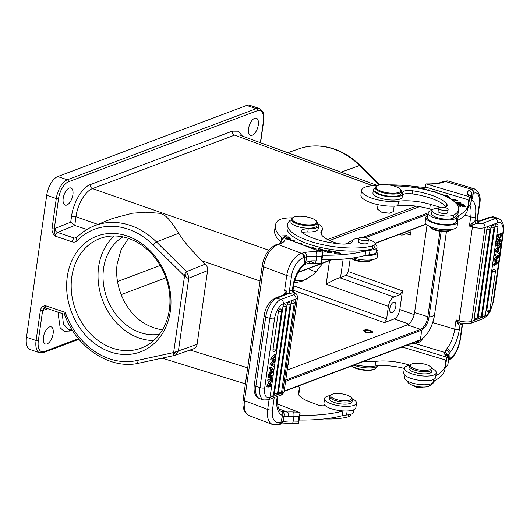 <?xml version="1.0" encoding="UTF-8"?>
<svg xmlns="http://www.w3.org/2000/svg" width="530" height="530" viewBox="0 0 530 530"><rect width="100%" height="100%" fill="white"/><g stroke="black" fill="none" stroke-linecap="round" stroke-linejoin="round"><path stroke-width="0.79" d="M478.391 221.036L479.458 220.97M476.245 223.468L473.098 224.753L472.164 223.249L474.761 221.129L476.377 223.422A1.974 1.689 64 0 1 474.906 221.05L477.04 220.01L479.173 205.044A16.443 6.638 -73.4 0 0 473.767 193.324L473.277 193.563A3.452 2.961 64 0 0 470.713 189.415L471.203 189.177L445.233 181.419L445.942 181.134A3.452 3.034 71.2 0 0 444.246 181.161L448.287 181.028A19.901 8.029 106.6 0 0 445.942 181.134M432.765 322.604L454.74 329.176L456.058 319.915L459.086 320.822L472.442 226.999A3.452 1.391 -73.4 0 1 473.098 224.753L469.414 226.091L470.733 216.83L464.783 215.054M472.164 223.249L469.414 226.091L472.442 226.999A9.706 3.094 -171.9 0 0 485.01 227.529L471.654 321.352L484.254 316.609A13.157 6.274 -71.4 0 0 493.072 301.61L502.91 232.478A13.157 6.274 -71.4 0 0 497.604 222.785A3.452 2.829 -110.6 0 0 495.186 218.579L482.591 223.315A6.247 1.994 -171.9 0 1 476.377 223.422L478.51 222.381A5.426 1.729 8.1 0 0 478.948 221.169L478.033 221.348L478.948 221.169M494.165 217.035L498.273 218.42A16.609 7.917 -71.4 0 0 495.186 218.579L491.078 217.194A3.452 2.829 -110.6 0 0 489.402 217.201L494.165 217.035A16.609 7.917 108.6 0 0 491.078 217.194L480.935 221.01L479.517 220.964M478.756 221.182L477.391 220.089M478.51 222.381A1.974 1.689 64 0 1 477.04 220.01A3.452 1.1 8.1 0 0 477.431 219.592L477.59 220.447L478.391 221.023L479.65 220.95M457.887 323.552L456.058 319.915L459.159 322.704A3.452 1.391 -73.4 0 1 459.086 320.822A9.706 3.094 8.1 0 0 471.654 321.352A3.452 2.829 69.4 0 1 469.997 323.611L461.213 323.737L459.159 322.704L457.887 323.552C458.867 324.863 459.556 325.387 459.96 325.122L460.974 323.803A1.974 1.689 -116 0 0 460.106 325.062L459.364 329.296A23.022 9.288 106.6 0 1 450.162 352.218L449.195 353.636L448.36 359.208L449.824 358.373A3.452 2.961 64 0 1 448.473 360.479M467.917 207.767L470.686 204.401L471.826 194.397C471.905 192.377 470.998 191.025 469.096 190.343A26.314 8.394 8.1 0 0 467.738 194.503A98.673 31.475 -171.9 0 1 468.487 196.484L426.041 183.917M470.421 196.319A22.863 7.294 8.1 0 1 471.826 194.397L473.277 193.563L471.786 200.274L471.064 199.903M470.203 205.806A19.57 7.897 106.6 0 1 470.733 216.83A3.452 1.1 -171.9 0 0 475.357 216.956A23.022 9.288 106.6 0 0 471.786 200.274A3.452 3.153 114.5 0 1 471.097 201.532M441.046 182.406L442.623 182.433L445.233 181.419L443.345 181.518L441.079 182.393M467.738 194.503A3.452 3.206 -24.9 0 1 470.408 196.292L471.263 198.498L468.487 196.484M425.477 187.348L425.968 183.91M469.746 197.081L468.222 207.767M388.145 184.864A75.651 24.128 -171.9 0 1 416.216 186.62A32.893 10.494 8.1 0 0 426.69 187.375L468.03 199.724A98.673 31.475 -171.9 0 1 468.407 204.355A98.673 31.475 -171.9 0 1 458.304 215.75A16.443 5.247 8.1 0 0 456.708 217.307A14.476 4.618 -171.9 0 1 455.137 218.764A14.476 4.618 -171.9 0 1 438.694 218.989A14.476 4.618 -171.9 0 1 428.121 212.934A14.476 4.618 -171.9 0 1 428.2 212.636A14.476 4.618 -171.9 0 1 429.764 211.185A14.476 4.618 -171.9 0 1 432.096 210.43M440.039 207.243A4.936 1.577 8.1 0 0 439.887 207.197L430.327 204.341A29.601 9.441 8.1 0 0 398.5 201.221A23.022 7.34 -171.9 0 1 373.955 198.863A23.022 7.34 -171.9 0 1 361.586 190.356A23.022 7.34 -171.9 0 1 364.196 187.567A23.022 7.34 -171.9 0 1 370.265 185.977A75.651 24.128 -171.9 0 1 378.784 185.175M420.217 188.554L419.409 187.931L417.064 187.501L416.845 187.945M415.745 187.766L411.883 187.196M428.538 190.416L429.068 189.939L428.008 190.283M426.59 189.932L426.279 189.296L425.206 189.607M448.34 197.71L450.454 198.286L447.121 195.663L445.949 195.968A57.068 18.199 8.1 0 0 436.283 192.635L437.144 192.218L432.672 191.549M421.661 188.839L424.583 188.925L421.423 188.289L421.078 188.726M460.709 203.394C461.504 202.294 459.914 201.864 455.939 202.102L455.82 202.983L460.709 203.394L461.239 203.023M455.939 202.102L455.402 202.573M454.694 201.93L453.846 201.234M453.634 201.069L457.854 200.671L453.329 200.837M460.418 204.752L458.887 204.792L458.331 204.288L459.119 204.023L458.801 203.811L457.615 204.182L461.186 204.865L460.994 204.202L462.856 204.666L462.18 204.878L462.498 205.097L463.531 204.759L460.245 204.143L460.285 205.706M458.96 205.454L460.212 206.746L460.861 206.76L459.835 205.693L461.716 205.713L462.644 206.673L463.286 206.68L462.365 205.719L464.055 205.739L465.042 206.766L465.698 206.773L464.485 205.521L458.96 205.454M452.878 200.506L453.521 200.28L452.328 200.227M451.288 199.426L455.455 199.784L455.045 200.042L455.595 200.241L456.131 199.883L450.878 199.174M402.561 194.821A9.865 3.147 -171.9 0 1 412.34 193.9A37.498 11.958 -171.9 0 1 427.743 197.246A37.498 11.958 -171.9 0 1 446.048 206.832M432.083 210.483L431.645 213.57A11.514 3.67 8.1 0 0 437.72 217.79A11.514 3.67 8.1 0 0 447.393 219.168A11.514 3.67 8.1 0 0 453.243 218.155A48.349 15.423 8.1 0 0 458.284 212.523L458.722 209.436A48.349 15.423 -171.9 0 1 453.68 215.067A11.514 3.67 -171.9 0 1 438.164 214.703A11.514 3.67 -171.9 0 1 432.083 210.483A11.514 3.67 -171.9 0 1 438.522 208.131M373.378 189.773L372.941 192.86A14.8 4.724 8.1 0 0 380.752 198.286A14.8 4.724 8.1 0 0 401.541 198.2A14.8 4.724 8.1 0 0 402.243 197.027L402.687 193.947A14.8 4.724 -171.9 0 1 381.189 195.199A14.8 4.724 -171.9 0 1 373.378 189.773A14.8 4.724 -171.9 0 1 375.313 187.865M428.121 212.934L427.465 217.565A14.476 4.618 8.1 0 0 438.032 223.62A14.476 4.618 8.1 0 0 454.482 223.395A14.476 4.618 8.1 0 0 456.045 221.938A16.443 5.247 -171.9 0 1 457.41 220.506A16.443 5.247 -171.9 0 1 457.648 220.374A98.673 31.475 8.1 0 0 467.745 208.986L468.407 204.355M361.586 190.356L360.93 194.987A23.022 7.34 8.1 0 0 373.299 203.487A23.022 7.34 8.1 0 0 397.838 205.852A29.601 9.441 -171.9 0 1 429.671 208.972L432.414 209.787M457.41 220.506A16.119 5.141 -171.9 0 1 457.748 221.871A16.119 5.141 -171.9 0 1 455.926 223.826A16.119 5.141 -171.9 0 1 437.608 224.077A16.119 5.141 -171.9 0 1 425.835 217.333A16.119 5.141 -171.9 0 1 427.664 215.379A16.119 5.141 -171.9 0 1 427.783 215.326M425.835 217.333L425.179 221.964A16.119 5.141 8.1 0 0 436.945 228.702A16.119 5.141 8.1 0 0 455.263 228.45A16.119 5.141 8.1 0 0 457.092 226.502L457.748 221.871M429.565 226.33A11.514 3.67 8.1 0 0 429.83 226.707A11.514 3.67 8.1 0 0 439.688 230.563A11.514 3.67 8.1 0 0 451.295 229.762A11.514 3.67 8.1 0 0 451.659 229.477M429.83 226.707L430.632 227.655A10.527 3.359 8.1 0 0 439.648 231.186A10.527 3.359 8.1 0 0 450.261 230.451L451.295 229.762M378.062 204.686L377.433 209.118L381.673 212.199L389.345 213.239L393.359 211.616L394.134 206.15M372.676 185.692L234.558 135.157L239.249 134.991M376.85 185.308L239.262 134.964M242.435 136.13L238.268 131.221L232.306 131.162A3.286 2.696 69.4 0 0 234.558 135.157L92.511 188.614A3.286 2.696 -110.6 0 1 90.252 184.625C82.263 187.315 73.326 202.52 71.517 216.498A3.286 1.047 8.1 0 1 75.975 216.744C77.526 204.434 85.449 190.952 92.511 188.614L268.889 250.233M193.264 348.892C195.378 348.329 196.65 346.825 197.087 344.381L207.588 270.598C207.853 268.101 207.104 265.934 205.335 264.092L201.864 260.72C190.137 248.941 182.439 239.779 178.776 233.233C167.394 216.048 165.744 215.703 160.358 213.345L145.578 212.212L132.275 213.239L112.665 218.413L93.936 225.985A72.405 59.314 69.4 0 1 130.214 225.382A72.405 59.314 69.4 0 1 156.463 241.932A3.286 0.921 134.7 0 0 153.09 244.92L184.533 276.011L187.461 278.084L188.766 278.164L188.832 277.018L187.461 278.084M51.993 228.781C51.834 231.603 52.92 234.055 55.253 236.141L54.245 228.914L51.993 228.781L56.293 198.538L46.706 195.305L26.5 337.272A16.443 7.837 108.6 0 0 30.077 349.535L39.67 352.768A16.443 7.837 -71.4 0 1 36.093 340.505L40.393 310.262A1.643 0.523 8.1 0 0 42.645 310.388L45.355 305.671C42.678 306.068 41.022 307.599 40.393 310.262M127.061 235.956A61.838 50.655 -110.6 0 0 67.29 276.627A61.838 50.655 -110.6 0 0 110.545 352A61.838 50.655 -110.6 0 0 170.315 311.335A61.838 50.655 -110.6 0 0 127.061 235.956M97.878 224.395L75.975 216.744L74.757 225.462L70.709 222.169L55.107 228.403A6.579 3.134 108.6 0 0 54.245 228.914L58.545 198.664A1.643 0.523 -171.9 0 1 56.293 198.538A16.443 7.837 -71.4 0 1 67.323 179.783L256.262 108.676A16.443 7.837 -71.4 0 1 259.316 108.524L249.723 105.291A16.443 7.837 108.6 0 0 246.669 105.444L57.73 176.55A16.443 7.837 108.6 0 0 46.706 195.305M66.833 205.044A9.043 4.313 108.6 0 0 72.59 196.325A9.043 4.313 108.6 0 0 70.927 187.984A9.043 4.313 108.6 0 0 69.251 188.064A9.043 4.313 108.6 0 0 63.494 196.782A9.043 4.313 108.6 0 0 65.15 205.123A9.043 4.313 108.6 0 0 66.833 205.044M252.24 135.263A9.043 4.313 108.6 0 0 257.997 126.544A9.043 4.313 108.6 0 0 256.334 118.203A9.043 4.313 108.6 0 0 254.652 118.289A9.043 4.313 108.6 0 0 248.895 127.008A9.043 4.313 108.6 0 0 250.557 135.349A9.043 4.313 108.6 0 0 252.24 135.263M55.107 228.403A3.286 2.676 -111.8 0 0 57.432 232.398L74.757 225.462L86.953 229.47M65.064 314.303C64.117 314.575 64.176 313.932 65.25 312.369A69.119 56.617 69.4 0 0 109.571 358.837A69.119 56.617 69.4 0 0 136.627 360.592A3.286 1.875 77.8 0 0 139.092 363.143A3.286 1.875 77.8 0 0 139.218 363.11M72.544 330.515L68.092 329.143L63.395 323.989L62.288 313.581M173.814 355.233L175.549 355.107L173.814 355.233L173.635 352.563L184.533 276.011L185.003 273.758L186.282 277.528M64.421 314.204C76.227 347.6 110.141 370.145 139.092 363.143L174.483 355.464L175.549 355.107L178.411 350.926L173.635 352.563L136.627 360.592M175.682 351.88L173.509 354.471M178.776 233.233L156.463 241.932L186.527 271.658L185.003 273.758M205.335 264.092L186.527 271.658L188.832 277.018M419.575 206.654L329.64 240.501M427.061 224.886L414.586 312.521A10.852 5.174 -71.4 0 1 407.312 324.897L287.167 370.112M414.168 314.641L399.812 309.54L402.475 290.851L348.362 271.612L350.25 258.375M406.073 233.703L410.425 234.982L411.141 229.94M348.362 271.612L346.163 275.361L339.71 277.733C336.702 278.601 332.191 280.774 326.175 284.252L388.391 306.366C389.318 301.583 391.153 298.463 393.903 296.992L400.269 294.601L402.475 290.851M399.812 309.54C398.885 314.323 397.05 317.45 394.3 318.914L384.402 322.637L386.608 318.888L388.391 306.366M392.081 312.72A5.591 2.663 108.6 0 0 395.638 307.334A5.591 2.663 108.6 0 0 394.611 302.18A5.591 2.663 108.6 0 0 393.571 302.232A5.591 2.663 108.6 0 0 390.014 307.619A5.591 2.663 108.6 0 0 391.041 312.773A5.591 2.663 108.6 0 0 392.081 312.72M294.11 283.073L302.789 280.966L314.27 274.023L322.916 263.145M306.115 279.529A52.629 43.109 69.4 0 1 294.706 280.668M287.956 364.567L288.91 363.805L288.214 362.778M365.567 332.37L372.199 332.873L372.961 332.171L370.775 330.409L365.985 329.614L363.381 330.601L365.567 332.37M162.485 329.773L162.346 329.759C155.648 328.905 149.036 326.387 142.51 322.207C124.769 310.5 113.844 284.994 117.263 263.297L121.158 249.61L128.432 238.394M122.88 236.883A52.629 43.109 -110.6 0 0 103.569 268.445A52.629 43.109 -110.6 0 0 159.51 334.218M153.667 340.551A58.545 47.958 69.4 0 1 139.589 338.153A58.545 47.958 69.4 0 1 100.044 292.123A58.545 47.958 69.4 0 1 114.308 235.976M112.751 348.25A58.545 47.958 -110.6 0 0 141.192 348.111A58.545 47.958 -110.6 0 0 169.507 293.077A58.545 47.958 -110.6 0 0 128.386 238.381A58.545 47.958 -110.6 0 0 99.945 238.52A58.545 47.958 -110.6 0 0 71.63 293.56A58.545 47.958 -110.6 0 0 112.751 348.25M410.425 234.982C410.584 233.147 410.147 232.339 409.1 232.564L402.727 234.962L401.27 235.062L400.07 234.108M409.683 232.524L409.1 232.564M288.201 362.851L288.91 363.805M363.381 330.72A4.849 1.55 -171.9 0 1 370.761 330.534L372.961 332.171M369.602 330.806A3.127 0.994 8.1 0 0 365.064 331.071A3.127 0.994 8.1 0 0 366.714 332.217A3.127 0.994 8.1 0 0 371.252 331.952A3.127 0.994 8.1 0 0 369.602 330.806M47.064 343.924A9.043 4.313 108.6 0 0 52.821 335.205A9.043 4.313 108.6 0 0 51.165 326.864A9.043 4.313 108.6 0 0 49.482 326.95A9.043 4.313 108.6 0 0 43.725 335.669A9.043 4.313 108.6 0 0 45.388 344.01A9.043 4.313 108.6 0 0 47.064 343.924M298.099 386.105A23.022 7.34 -171.9 0 1 299.543 389.239A23.022 7.34 -171.9 0 1 298.907 390.597A29.601 9.441 8.1 0 0 298.085 392.333A29.601 9.441 8.1 0 0 309.414 401.74L317.954 404.98A4.936 1.577 8.1 0 0 325.069 405.49A16.119 5.141 8.1 0 0 343.301 410.962A16.443 5.247 8.1 0 0 342.95 411.055A98.673 31.475 -171.9 0 1 299.768 415.414M343.301 410.962A16.119 5.141 8.1 0 0 352.516 410.246A16.119 5.141 8.1 0 0 355.855 407.729L356.518 403.098A16.119 5.141 -171.9 0 1 353.179 405.622A16.119 5.141 -171.9 0 1 335.046 404.993A16.119 5.141 -171.9 0 1 324.605 398.56A16.119 5.141 -171.9 0 1 327.944 396.036A16.119 5.141 -171.9 0 1 330.038 395.585M324.605 398.56L323.943 403.191A16.119 5.141 8.1 0 0 325.069 405.49M298.615 394.684A23.022 7.34 8.1 0 0 298.887 393.869L299.543 389.239M298.622 423.49L300.146 412.804L298.867 416.573L298.211 421.204L298.622 423.49L292.176 423.318A3.452 1.007 -87.8 0 0 293.216 421.052A102.131 32.575 8.1 0 0 298.211 421.204M277.528 403.999L300.146 412.804M278.84 408.895L287.161 412.055L281.139 411.34A3.452 2.895 -67 0 1 281.225 411.373L281.258 411.386M282.543 411.77C283.994 412.592 284.444 414.056 283.901 416.156L283.166 421.668L281.443 423.954L278.528 424.709L272.698 424.57A19.901 10.872 -69.2 0 1 267.67 409.478A3.452 1.1 8.1 0 0 272.473 409.895A16.443 8.983 -69.2 0 0 280.264 422.423L280.907 422.231A3.452 2.676 -106.2 0 1 279.197 424.517M299.026 412.154A98.673 31.475 -171.9 0 1 293.435 411.995A26.314 8.394 8.1 0 0 287.161 412.055C288.181 412.969 288.605 414.447 288.426 416.474L283.901 416.156L282.576 415.58A3.452 2.895 -67 0 0 281.231 411.379C278.363 410.425 277.19 405.861 277.72 397.685L277.932 396.188M298.867 416.573A102.131 32.575 -171.9 0 1 293.872 416.428L293.216 421.052A22.863 7.294 -171.9 0 0 283.166 421.668L280.907 422.231L282.576 415.58A23.022 12.581 110.8 0 1 277.005 398.222L277.256 396.44M286.571 291.725L285.08 292.235L285.266 294.176L287.386 293.501L286.571 291.725L284.603 290.506L285.08 292.235L283.398 295.415M285.431 294.123L286.982 294.296L287.313 293.58A5.426 1.729 8.1 0 0 290.685 293.362L293.587 292.606L292.401 290.056L292.997 285.882A23.022 12.581 110.8 0 1 304.2 263.642L305.757 262.416L306.638 256.858L304.366 257.428A3.452 2.676 -106.2 0 0 302.12 253.161L304.631 252.532C306.101 253.386 306.771 254.824 306.638 256.858A22.863 7.294 8.1 0 1 316.668 256.248A3.452 1.007 -87.8 0 0 316.231 251.816A26.314 8.394 8.1 0 0 304.631 252.532M290.685 293.362A1.974 1.53 -106.2 0 1 289.406 290.917L291.533 275.951A3.452 1.1 -171.9 0 1 286.73 275.534L284.603 290.506A3.452 1.1 8.1 0 0 289.406 290.917L292.209 290.102A1.974 1.53 73.8 0 0 293.488 292.54A6.247 1.994 -171.9 0 1 293.547 294.76L280.953 299.496L276.839 298.112A3.452 2.829 69.4 0 0 275.163 298.125L285.458 294.249L286.982 294.296L276.839 298.112A16.609 7.917 108.6 0 0 269.896 305.041A16.609 7.917 108.6 0 0 265.709 317.053L255.864 386.191L259.978 387.576A3.452 1.1 8.1 0 0 264.709 387.847A13.157 6.274 -71.4 0 0 270.015 397.533L282.609 392.79L295.965 298.966L283.365 303.71A13.157 6.274 -71.4 0 0 274.547 318.709L264.709 387.847M285.266 294.176L287.386 293.501M276.793 244.489L280.979 243.555L278.283 244.542L275.779 244.853A3.452 2.584 -111.9 0 1 277.369 244.873L278.283 244.542L301.477 253.347A3.452 2.676 73.8 0 1 303.723 257.613A16.443 8.983 -69.2 0 0 291.533 275.951M309.05 263.185L310.567 260.926L305.757 262.416L305.055 264.324L309.05 263.191L314.979 263.138A3.452 1.007 92.2 0 1 314.972 263.138A3.452 1.007 92.2 0 1 314.966 263.138M293.547 294.76A3.452 2.829 -110.6 0 1 295.965 298.966A9.706 3.094 -171.9 0 0 297.489 297.615C296.919 293.289 296.608 294.335 293.991 292.381C293.647 292.467 293.309 291.831 292.977 290.473L293.706 285.339C295.19 276.859 298.549 270.148 303.783 265.205A3.452 2.014 -131.4 0 0 304.2 263.642L304.366 257.428L303.723 257.613M313.7 263.105L310.567 260.926A22.863 7.294 -171.9 0 1 316.012 260.879A3.452 1.007 92.2 0 1 314.979 263.138L321.418 263.311L322.942 252.624L283.835 237.698L281.066 241.044L280.854 242.528M279.144 243.628L281.125 242.183A29.441 9.388 8.1 0 0 281.066 241.044M322.942 252.624L321.664 256.394L321.008 261.025L321.418 263.311M282.656 238.381A32.893 10.494 8.1 0 0 281.741 237.526A75.651 24.128 -171.9 0 1 275.295 225.667A75.651 24.128 -171.9 0 1 277.389 221.222A23.022 7.34 -171.9 0 1 281.516 218.976A23.022 7.34 -171.9 0 1 292.481 217.87M321.412 234.505A23.022 7.34 8.1 0 0 321.683 233.69L322.339 229.066A23.022 7.34 -171.9 0 1 321.703 230.417A29.601 9.441 8.1 0 0 320.882 232.153A29.601 9.441 8.1 0 0 332.211 241.561L337.756 243.661M275.295 225.667L274.639 230.298A75.651 24.128 8.1 0 0 280.926 242.024M321.909 259.866A98.673 31.475 8.1 0 0 365.084 255.5A16.443 5.247 -171.9 0 1 365.442 255.414A16.443 5.247 -171.9 0 1 369.377 254.85A14.476 4.618 8.1 0 0 373.372 254.208A14.476 4.618 8.1 0 0 376.366 251.949L377.029 247.318A14.476 4.618 -171.9 0 1 374.034 249.584A14.476 4.618 -171.9 0 1 370.039 250.22A16.443 5.247 8.1 0 0 365.746 250.875A98.673 31.475 -171.9 0 1 322.571 255.235M353.212 257.958A16.119 5.141 8.1 0 0 374.001 259.329A16.119 5.141 8.1 0 0 377.333 256.811L377.996 252.181A16.119 5.141 -171.9 0 1 374.657 254.698A16.119 5.141 -171.9 0 1 365.442 255.414M376.684 249.709A16.119 5.141 -171.9 0 1 377.996 252.181M348.382 243.754A14.476 4.618 -171.9 0 1 348.369 243.244A14.476 4.618 -171.9 0 1 351.363 240.978A14.476 4.618 -171.9 0 1 352.384 240.726M375.101 244.522A14.476 4.618 -171.9 0 1 377.029 247.318M317.278 223.422A23.022 7.34 -171.9 0 1 322.339 229.066M336.742 252.326L337.173 252.002L339.863 253.115L336.325 252.995L340.538 253.207L336.742 252.326M294.196 241.494L295.217 240.965L290.771 240.196M287.479 239.308C287.949 238.838 288.837 238.964 290.135 239.692L290.692 239.633C288.419 238.639 287.147 238.546 286.876 239.348M310.785 247.788L316.344 249.047L311.004 246.821L310.315 247.192A55.425 17.675 -171.9 0 1 304.061 245.238M300.715 244.032L301.676 243.754L296.919 242.528M317.483 250.087L320.776 251.028L322.3 249.385L318.715 248.616L321.485 249.438L320.961 250.001L318.132 249.623L320.782 250.193L320.319 250.697L317.318 250.266M286.544 238.593L290.599 238.268L288.804 237.122L288.221 237.168L289.698 238.116L288.015 238.248L286.684 237.394L286.101 237.44L287.432 238.295L286.048 238.401M285.683 238.261L284.252 237.771M288.505 236.923L284.166 236.903L286.849 235.698L281.668 235.929L286.001 235.943L283.325 237.155L288.505 236.923M327.083 251.757C329.68 252.989 331.157 252.883 331.522 251.445C328.964 250.226 327.48 250.332 327.083 251.757L326.924 251.293M331.681 251.902L331.522 251.445L331.396 252.32M335.377 251.492L332.277 251.094L334.715 251.631L334.682 253.307L335.344 253.393L335.377 251.492L335.232 253.38M326.506 250.803L326.427 250.438L322.618 250.094L325.254 251.359L322.339 250.796L325.904 251.425L323.711 250.458L324.002 249.955L325.884 250.71L326.506 250.803L326.427 250.438L326.374 250.783M323.671 250.736L324.002 249.955M302.358 232.637A9.865 3.147 -171.9 0 1 307.778 231.988A14.8 4.724 8.1 0 0 318.152 228.973L318.59 225.886A14.8 4.724 -171.9 0 1 308.215 228.9A9.865 3.147 8.1 0 0 301.298 230.914A9.865 3.147 8.1 0 0 302.385 232.657A37.498 11.958 8.1 0 0 312.607 237.95A37.498 11.958 8.1 0 0 341.486 243.999A13.157 4.194 8.1 0 0 352.37 241.402A13.157 4.194 8.1 0 0 352.37 241.064A11.514 3.67 -171.9 0 1 352.377 240.772A11.514 3.67 -171.9 0 1 358.77 238.427A4.849 1.55 -171.9 0 1 358.936 238.102A4.849 1.55 -171.9 0 1 364.322 237.659A4.849 1.55 -171.9 0 1 368.376 239.792A4.849 1.55 -171.9 0 1 368.217 240.11A4.849 1.55 -171.9 0 1 362.831 240.554A4.849 1.55 -171.9 0 1 358.77 238.427L358.293 241.793M287.512 224.508L287.075 227.589A48.349 15.423 8.1 0 0 305.578 242.952A48.349 15.423 8.1 0 0 372.212 248.941A11.514 3.67 8.1 0 0 374.736 247.099L375.174 244.012A11.514 3.67 -171.9 0 1 372.65 245.854A48.349 15.423 -171.9 0 1 306.015 239.865A48.349 15.423 -171.9 0 1 287.512 224.508A48.349 15.423 -171.9 0 1 290.062 220.48A14.8 4.724 -171.9 0 1 291.215 219.804M339.843 253.254L340.227 253.598M336.901 253.4L336.961 253.002M291.255 240.375L293.077 240.269L294.574 240.905L293.713 241.309M290.692 239.633L290.003 239.242L290.692 239.633M290.135 239.692L289.612 239.752M310.871 247.742L311.004 246.821M310.315 247.192L310.255 247.59M320.782 250.193L320.67 251.008M320.961 250.001L320.829 250.928L321.352 250.365L321.485 249.438M288.751 237.506L288.804 237.122M286.684 237.394L286.624 237.778M286.001 235.943L285.948 236.307M327.103 251.783L327.573 251.584M330.972 252.048L331.369 252.34M328.249 250.862L331.011 251.783L330.329 252.346L327.6 251.392L328.249 250.862M334.702 252.353L335.245 252.419M322.902 251.399L322.962 250.948M368.37 239.586A11.514 3.67 -171.9 0 1 370.768 240.355A11.514 3.67 -171.9 0 1 375.174 244.012M291.281 219.321L290.93 221.792A13.157 4.194 8.1 0 0 295.965 225.972A13.157 4.194 8.1 0 0 309.427 228.185A13.157 4.194 8.1 0 0 316.986 225.502L317.337 223.031A13.157 4.194 -171.9 0 1 314.615 225.084A13.157 4.194 -171.9 0 1 296.316 223.501A13.157 4.194 -171.9 0 1 291.281 219.321A13.157 4.194 -171.9 0 1 292.242 218.035L292.931 217.572A12.501 3.988 -171.9 0 1 294.607 216.843A12.501 3.988 -171.9 0 1 311.991 218.347A12.501 3.988 -171.9 0 1 316.238 220.891A12.501 3.988 -171.9 0 1 314.184 224.276A12.501 3.988 -171.9 0 1 296.807 222.772A12.501 3.988 -171.9 0 1 292.931 217.572M316.238 220.891L316.774 221.527A13.157 4.194 -171.9 0 1 317.337 223.031M317.265 223.514A14.8 4.724 -171.9 0 1 318.59 225.886M358.373 241.23A4.936 1.577 8.1 0 0 358.253 241.501A4.936 1.577 8.1 0 0 360.142 243.065A4.936 1.577 8.1 0 0 366.999 243.661A4.936 1.577 8.1 0 0 368.019 242.892A4.936 1.577 8.1 0 0 367.979 242.594M351.556 258.196A11.514 3.67 8.1 0 0 357.982 260.508A11.514 3.67 8.1 0 0 371.543 260.071A11.514 3.67 8.1 0 0 371.901 259.786M351.158 258.256A10.527 3.359 8.1 0 0 358.108 261.157A10.527 3.359 8.1 0 0 370.503 260.76L371.543 260.071M292.772 291.056L292.209 290.102M267.869 379.718L267.71 380.851L268.942 381.262L271.718 380.222L268.279 385.946L267.041 385.529L266.868 386.741L268.107 387.152L271.638 385.827L271.797 384.694L269.021 385.741L272.46 380.017L272.632 378.804L269.101 380.136L267.869 379.718L271.4 378.387L272.632 378.804M269.803 380.938L267.041 385.529M269.704 384.601L270.565 384.276L271.797 384.694M270.916 367.409L269.684 366.992L269.505 368.244L270.433 368.82L269.902 372.544L268.683 373.988L268.498 375.326L269.73 375.743L273.778 370.768L273.957 369.496L270.916 367.409L270.737 368.655L271.665 369.238L270.433 368.82M268.332 376.472L268.167 377.651L269.399 378.069L272.93 376.737L273.096 375.558L269.565 376.89L268.332 376.472L271.863 375.141L273.096 375.558M271.267 396.36A2.133 1.014 -71.4 0 1 270.909 396.394A2.133 1.014 -71.4 0 1 270.406 394.79L282.98 306.446A2.133 1.014 -71.4 0 1 284.411 304.015A2.133 1.014 -71.4 0 1 284.849 304.008A2.133 1.014 -71.4 0 1 284.888 304.028M279.35 393.571A2.133 1.014 -71.4 0 1 278.999 393.604A2.133 1.014 -71.4 0 1 278.488 392.001L291.142 303.12A2.133 1.014 -71.4 0 1 292.573 300.689A2.133 1.014 -71.4 0 1 293.004 300.682A2.133 1.014 -71.4 0 1 293.044 300.702M275.289 395.102A2.133 1.014 -71.4 0 1 274.938 395.135A2.133 1.014 -71.4 0 1 274.427 393.532L287.081 304.651A2.133 1.014 -71.4 0 1 288.512 302.219A2.133 1.014 -71.4 0 1 288.943 302.213A2.133 1.014 -71.4 0 1 288.982 302.232M273.844 351.251A2.133 1.014 -71.4 0 1 273.487 351.277A2.133 1.014 -71.4 0 1 272.983 349.681L278.449 311.289A2.133 1.014 -71.4 0 1 279.88 308.857A2.133 1.014 -71.4 0 1 280.31 308.857A2.133 1.014 -71.4 0 1 280.35 308.877M276.031 354.961L274.798 354.543L270.929 358.24L270.731 359.612L273.407 360.559L270.141 363.752L269.982 364.892L274.394 366.422L271.214 365.302L271.373 364.17L274.646 360.976L271.963 360.022L272.162 358.658L276.031 354.961L275.858 356.173L272.572 359.048L275.308 360.002L275.11 361.42L271.791 364.534L274.566 365.236L274.394 366.422M274.646 360.976L273.407 360.559M274.566 365.236L271.91 364.448M269.101 380.136L268.942 381.262M268.279 385.946L268.107 387.152M269.505 368.244L270.737 368.655M271.665 369.238L271.135 372.961L269.902 372.544M271.135 372.961L269.916 374.405L268.683 373.988M269.916 374.405L269.73 375.743M271.572 372.451L273.5 370.245L271.996 369.43L271.572 372.451M273.5 370.245L271.963 369.701M271.665 369.602L272.268 369.834L271.883 370.238M269.565 376.89L269.399 378.069M270.731 359.612L271.963 360.022M272.572 359.048L273.169 359.201M271.373 364.17L270.141 363.752M269.982 364.892L271.214 365.302M272.162 358.658L270.929 358.24M299.112 420.045A98.673 31.475 8.1 0 0 342.287 415.679A16.443 5.247 -171.9 0 1 346.58 415.023A14.476 4.618 8.1 0 0 350.575 414.387A14.476 4.618 8.1 0 0 353.57 412.128L353.908 409.736M324.241 418.938A48.349 15.423 8.1 0 0 348.316 416.832A11.514 3.67 8.1 0 0 350.84 414.997L350.94 414.275M352.132 398.726A16.119 5.141 -171.9 0 1 356.518 403.098M329.561 396.427L329.249 398.587A11.514 3.67 8.1 0 0 330.733 400.779A11.514 3.67 8.1 0 0 343.321 404.151A11.514 3.67 8.1 0 0 352.046 401.833L352.351 399.673A11.514 3.67 -171.9 0 1 343.625 401.992A11.514 3.67 -171.9 0 1 331.045 398.62A11.514 3.67 -171.9 0 1 329.561 396.427A11.514 3.67 -171.9 0 1 330.395 395.3L331.435 394.611A10.527 3.359 -171.9 0 1 340.412 393.658A10.527 3.359 -171.9 0 1 350.151 396.606A10.527 3.359 -171.9 0 1 351.059 397.401A10.527 3.359 -171.9 0 1 345.222 400.766A10.527 3.359 -171.9 0 1 332.025 397.646A10.527 3.359 -171.9 0 1 331.435 394.611M351.059 397.401L351.86 398.355A11.514 3.67 -171.9 0 1 352.351 399.673M351.734 365.925A13.157 4.194 8.1 0 0 357.24 368.43A13.157 4.194 8.1 0 0 374.856 368.906A13.157 4.194 8.1 0 0 375.392 368.608A13.157 4.194 8.1 0 0 376.346 367.317L376.419 366.833M351.602 365.972A12.501 3.988 8.1 0 0 357.458 368.9A12.501 3.988 8.1 0 0 374.193 369.35A12.501 3.988 8.1 0 0 374.697 369.066L375.392 368.608M409.862 365.216L407.53 364.521A29.601 9.441 8.1 0 0 375.704 361.4A23.022 7.34 -171.9 0 1 363.686 361.427M400.812 347.455A32.893 10.494 8.1 0 0 403.886 347.554L445.233 359.903A98.673 31.475 -171.9 0 1 445.611 364.534A98.673 31.475 -171.9 0 1 435.852 375.743M431.884 368.423A16.119 5.141 -171.9 0 1 436.269 372.795A16.119 5.141 -171.9 0 1 434.441 374.743A16.119 5.141 -171.9 0 1 416.123 374.995A16.119 5.141 -171.9 0 1 404.357 368.251A16.119 5.141 -171.9 0 1 406.185 366.303A16.119 5.141 -171.9 0 1 409.789 365.276M404.357 368.251L403.701 372.882A16.119 5.141 8.1 0 0 415.467 379.619A16.119 5.141 8.1 0 0 433.785 379.374A16.119 5.141 8.1 0 0 435.614 377.42L436.269 372.795M405.006 375.353L404.668 377.744A14.476 4.618 8.1 0 0 415.235 383.793A14.476 4.618 8.1 0 0 431.685 383.574A14.476 4.618 8.1 0 0 433.249 382.117A16.443 5.247 -171.9 0 1 434.852 380.553A98.673 31.475 8.1 0 0 444.948 369.158L445.611 364.534M407.027 345.109L446.949 357.26L445.12 367.946M402.681 347.528L402.793 346.706M445.425 367.946L447.89 364.574L448.552 359.95L448.466 358.677L446.949 357.26M409.379 344.228A32.893 10.494 8.1 0 0 415.255 343.639A3.452 2.272 -99 0 0 414.248 343.466L410.167 343.93M447.598 356.65L447.611 356.471A3.452 3.206 155.1 0 0 444.942 354.683A98.673 31.475 -171.9 0 1 445.69 356.663M462.577 323.989L460.504 338.571A3.452 1.1 8.1 0 1 460.106 338.988A16.443 6.638 -73.4 0 1 450.315 358.128L449.824 358.373L450.162 352.218A3.452 2.272 39.3 0 0 446.923 348.654L444.75 352.45C446.75 352.927 447.731 354.192 447.691 356.24A22.863 7.294 8.1 0 0 447.625 356.498M419.117 340.598A3.452 2.12 36.7 0 1 419.144 340.558L417.521 342.115L419.475 342.069L415.255 343.639L444.75 352.45A26.314 8.394 8.1 0 0 444.942 354.683C446.658 354.384 447.572 354.901 447.691 356.24L449.195 353.636C449.049 351.807 447.969 350.588 445.955 349.979M419.475 342.069L421.589 340.108A3.452 2.12 36.7 0 0 420.535 339.949M354.808 364.766A23.022 7.34 8.1 0 0 375.041 366.031A29.601 9.441 -171.9 0 1 404.33 368.436M407.782 381.255L407.749 381.461A11.514 3.67 8.1 0 0 413.831 385.681A11.514 3.67 8.1 0 0 429.346 386.045A48.349 15.423 8.1 0 0 434.295 380.884M353.868 365.117A14.8 4.724 8.1 0 0 356.856 366.177A14.8 4.724 8.1 0 0 377.983 365.74M413.347 385.535A4.849 1.55 8.1 0 0 416.341 387.178A4.849 1.55 8.1 0 0 421.184 387.549A4.849 1.55 8.1 0 0 422.649 387.059M409.312 366.124L409.001 368.284A11.514 3.67 8.1 0 0 411.618 371.152A11.514 3.67 8.1 0 0 424.026 373.882A11.514 3.67 8.1 0 0 431.798 371.523L432.109 369.364A11.514 3.67 -171.9 0 1 424.338 371.722A11.514 3.67 -171.9 0 1 411.929 368.986A11.514 3.67 -171.9 0 1 409.312 366.124A11.514 3.67 -171.9 0 1 410.154 364.991L411.187 364.302A10.527 3.359 -171.9 0 1 428.869 365.68A10.527 3.359 -171.9 0 1 430.81 367.098A10.527 3.359 -171.9 0 1 425.795 370.43A10.527 3.359 -171.9 0 1 412.81 367.959A10.527 3.359 -171.9 0 1 411.187 364.302M430.81 367.098L431.612 368.045A11.514 3.67 -171.9 0 1 432.109 369.364M316.377 272.016A58.545 47.958 69.4 0 1 315.814 271.83A58.545 47.958 69.4 0 1 308.361 268.624M393.518 185.904A48.349 15.423 -171.9 0 1 433.202 191.708A48.349 15.423 -171.9 0 1 458.722 209.436M444.571 207.449A13.157 4.194 8.1 0 0 447.181 205.428A13.157 4.194 8.1 0 0 446.757 204.09A37.498 11.958 8.1 0 0 428.187 194.159A37.498 11.958 8.1 0 0 412.777 190.813A9.865 3.147 8.1 0 0 402.502 192.536A9.865 3.147 8.1 0 0 402.575 193.099A14.8 4.724 -171.9 0 1 402.687 193.947M438.125 210.92A4.936 1.577 8.1 0 0 438.005 211.192A4.936 1.577 8.1 0 0 440.609 213A4.936 1.577 8.1 0 0 447.214 213.179A4.936 1.577 8.1 0 0 447.777 212.583A4.936 1.577 8.1 0 0 447.731 212.285M375.333 187.693L375.008 190.005A13.157 4.194 8.1 0 0 381.951 194.828A13.157 4.194 8.1 0 0 401.058 193.715L401.389 191.396A13.157 4.194 -171.9 0 1 399.892 192.993A13.157 4.194 -171.9 0 1 382.282 192.516A13.157 4.194 -171.9 0 1 375.333 187.693A13.157 4.194 -171.9 0 1 376.293 186.401L376.982 185.937A12.501 3.988 -171.9 0 1 377.492 185.652A12.501 3.988 -171.9 0 1 394.227 186.103A12.501 3.988 -171.9 0 1 400.289 189.256A12.501 3.988 -171.9 0 1 399.408 192.198A12.501 3.988 -171.9 0 1 382.673 191.747A12.501 3.988 -171.9 0 1 376.982 185.937M438.542 208.045A4.849 1.55 -171.9 0 1 443.663 207.283A4.849 1.55 -171.9 0 1 448.135 209.482A4.849 1.55 -171.9 0 1 448.115 209.555A4.849 1.55 -171.9 0 1 443 210.317A4.849 1.55 -171.9 0 1 438.529 208.118A4.849 1.55 -171.9 0 1 438.542 208.045M400.289 189.256L400.826 189.892A13.157 4.194 -171.9 0 1 401.389 191.396M416.997 187.971L417.064 187.501M417.435 188.044L419.601 188.441M412.532 187.282L415.083 187.66M425.696 189.164L425.617 189.7M426.279 189.296L426.2 189.839M428.525 189.813L428.445 190.389M445.949 195.968L445.876 196.471M447.121 195.663L446.989 196.584L448.459 197.743M446.426 196.736L446.989 196.584M421.423 188.289L421.35 188.779M457.39 203.262L456.065 202.579L459.291 202.248L460.57 202.924L457.363 203.474M457.821 204.852L458.669 204.732M460.358 205.19L460.914 204.759M464.485 205.521L464.406 206.104M462.365 205.719L462.279 206.302M459.835 205.693L459.755 206.276M499.048 239.792L499.909 239.474L501.142 239.885L498.366 240.931L501.811 235.207L501.983 233.995L498.452 235.327L497.213 234.909L500.751 233.584L501.983 233.995M497.213 234.909L497.054 236.042L498.286 236.453L501.062 235.413L497.624 241.137L496.391 240.719L496.219 241.932L497.451 242.349L500.983 241.018L501.142 239.885M499.147 236.135L496.391 240.719M499.121 244.993L495.073 249.961L494.894 251.233L499.167 253.744L499.346 252.492L498.419 251.916L498.949 248.192L500.168 246.748L500.36 245.403L499.121 244.993M495.921 243.999L499.452 242.667L500.684 243.084L497.153 244.41L495.921 243.999L495.755 245.178L496.988 245.595L500.519 244.264L500.684 243.084M498.048 226.211A2.14 2.14 0 0 0 496.789 223.952A2.133 1.014 -71.4 0 0 496.352 223.958A2.133 1.014 -71.4 0 0 495.815 224.356A2.133 1.014 108.6 0 0 494.921 226.383L482.353 314.74A2.14 0.682 8.1 0 0 485.473 314.562L498.048 226.211A2.14 0.682 -171.9 0 1 494.921 226.389M482.346 314.74A2.133 1.014 108.6 0 0 482.731 316.291A2.133 1.014 -71.4 0 0 482.856 316.337A2.14 2.14 0 0 0 485.473 314.562M483.208 316.304A2.133 1.014 -71.4 0 1 482.856 316.337M488.269 226.747A2.133 1.014 -71.4 0 1 488.7 226.741A2.14 2.14 0 0 1 489.965 229A2.14 0.682 -171.9 0 1 489.72 229.258A2.14 0.682 -171.9 0 1 486.838 229.179A2.133 1.014 108.6 0 1 487.739 227.138A2.133 1.014 -71.4 0 1 488.269 226.747M475.046 319.63A2.133 1.014 -71.4 0 1 474.694 319.663A2.133 1.014 -71.4 0 1 474.569 319.616A2.133 1.014 108.6 0 1 474.191 318.06L486.838 229.179M490.899 227.648A2.14 0.682 -171.9 0 0 493.781 227.734A2.14 0.682 -171.9 0 0 494.026 227.469A2.14 2.14 0 0 0 492.761 225.21A2.133 1.014 -71.4 0 0 492.33 225.217A2.133 1.014 -71.4 0 0 491.794 225.614A2.133 1.014 108.6 0 0 490.899 227.648L478.252 316.536A2.133 1.014 108.6 0 0 478.63 318.086A2.133 1.014 -71.4 0 0 478.756 318.132A2.14 2.14 0 0 0 481.373 316.357A2.14 0.682 8.1 0 1 481.134 316.615A2.14 0.682 8.1 0 1 478.252 316.536M479.107 318.099A2.133 1.014 -71.4 0 1 478.756 318.132M492.343 271.506A2.14 0.682 -171.9 0 0 495.225 271.585A2.14 0.682 -171.9 0 0 495.47 271.327A2.14 2.14 0 0 0 494.212 269.068A2.133 1.014 -71.4 0 0 493.774 269.074A2.133 1.014 -71.4 0 0 493.238 269.465A2.133 1.014 108.6 0 0 492.343 271.506L486.884 309.891A2.133 1.014 108.6 0 0 487.269 311.441A2.133 1.014 -71.4 0 0 487.388 311.494A2.14 2.14 0 0 0 490.005 309.712A2.14 0.682 8.1 0 1 489.766 309.97A2.14 0.682 8.1 0 1 486.884 309.891M487.739 311.461A2.133 1.014 -71.4 0 1 487.388 311.494M495.689 254.731L494.457 254.314L494.285 255.5L495.517 255.917L495.689 254.731L498.869 255.844L498.71 256.984L495.444 260.17L498.12 261.124L497.922 262.496L494.059 266.186L494.232 264.98L497.511 262.105L494.775 261.151L494.974 259.726L498.293 256.613L495.517 255.917M497.06 256.202L493.741 259.316L493.543 260.733L496.279 261.688L492.993 264.563L492.82 265.775L494.059 266.186M496.928 261.952L496.279 261.688M498.452 235.327L498.286 236.453M497.624 241.137L497.451 242.349M500.36 245.403L496.305 250.379L495.073 249.961M496.305 250.379L496.126 251.651L494.894 251.233M496.126 251.651L499.167 253.744M498.518 248.696L496.583 250.902L498.087 251.717L498.518 248.696M496.583 250.902L497.186 251.127M496.968 250.498L496.901 250.981M497.153 244.41L496.988 245.595M497.511 262.105L495.683 261.535M494.974 259.726L493.741 259.316M494.775 261.151L493.543 260.733M494.232 264.98L492.993 264.563M290.003 239.242L289.95 239.586M207.588 270.598L188.766 278.164L178.411 350.926L197.087 344.381M475.357 216.956L474.906 221.05M477.431 219.592L479.564 204.626A3.452 1.1 -171.9 0 1 479.173 205.044M493.072 301.61A3.452 1.1 8.1 0 0 493.615 301.126L503.454 231.994A3.452 1.1 -171.9 0 1 502.91 232.478M493.615 301.126L490.316 311.084L489.243 312.899C487.368 314.86 488.958 315.158 482.591 318.875A3.452 2.829 -110.6 0 0 484.254 316.609M460.106 338.988L462.24 324.015L460.106 325.062M460.504 338.571C458.602 349.303 454.707 356.558 448.797 360.327A3.452 2.961 -116 0 0 450.315 358.128M473.767 193.324A3.452 2.961 -116 0 0 471.203 189.177A19.901 8.029 -73.4 0 1 474.237 188.786L448.287 181.028M470.713 189.415L469.096 190.343M427.147 184.135A32.893 10.494 8.1 0 0 442.623 182.433M458.304 215.75L457.648 220.374M430.327 204.341L429.671 208.972M398.5 201.221L397.838 205.852M456.708 217.307L456.045 221.938M327.639 239.54L416.315 206.163M379.348 185.036L359.572 165.486L341.042 172.21M379.884 184.93L360.228 165.493A3.286 0.921 134.7 0 0 359.572 165.486A72.405 59.314 -110.6 0 0 333.33 148.943A72.405 59.314 -110.6 0 0 299.264 148.711L287.783 152.72M90.252 184.625L232.306 131.162M201.864 260.72L260.038 281.046M93.936 225.985C87.377 228.655 81.56 232.59 76.479 237.791A3.286 1.762 44.2 0 0 77.069 240.752A69.119 56.617 69.4 0 1 128.035 229.126A69.119 56.617 69.4 0 1 153.09 244.92M77.069 240.752C75.717 242.071 74.094 242.435 72.219 241.859L55.253 236.141A3.286 1.57 108.6 0 1 57.432 232.398L74.399 238.116L76.505 237.778M39.67 352.768L43.52 352.609A1.643 1.345 69.4 0 0 44.315 351.529A14.8 7.056 -71.4 0 1 38.346 340.638L42.645 310.388A6.579 3.134 108.6 0 0 43.453 310.269A3.286 2.71 -109.5 0 1 45.096 308.096L46.07 308.122A3.286 1.57 108.6 0 1 45.355 305.671L65.25 312.369M26.5 337.272L36.093 340.505A1.643 0.523 8.1 0 0 38.346 340.638M57.73 176.55L67.323 179.783A1.643 1.345 69.4 0 1 68.469 181.79L257.408 110.677A1.643 1.345 -110.6 0 0 256.262 108.676L246.669 105.444M257.408 110.677A14.8 7.056 -71.4 0 1 263.377 121.575A1.643 0.523 -171.9 0 0 263.635 121.35C263.516 115.871 265.464 112.665 259.316 108.524M260.376 142.689L263.377 121.575M70.709 222.169L71.517 216.498M58.545 198.664A14.8 7.056 -71.4 0 1 68.469 181.79M77.36 236.91L74.399 238.116A3.286 1.57 -71.4 0 0 72.219 241.859M247.689 367.833L190.058 350.052M427.949 214.16L365.084 237.818M345.149 244.085L348.495 242.826M362.739 237.46L428.141 212.848M284.186 391.067L419.833 340.015A21.71 17.781 -110.6 0 0 421.211 330.316A11.607 5.532 108.6 0 0 428.995 317.086A21.71 6.923 8.1 0 0 434.54 314.992A21.942 10.461 -71.4 0 1 419.833 340.015A0.987 0.808 -110.6 0 1 419.416 340.452C427.074 336.378 432.129 327.865 434.593 314.913L434.567 314.82M446.426 231.491L434.54 314.992L446.465 231.484M426.074 224.044L375.041 243.25M331.038 259.806L298.304 272.128M285.75 380.063L420.515 329.342A10.852 5.174 108.6 0 0 427.789 316.966L439.993 231.239M414.586 312.521L428.995 317.086L441.192 231.391M285.564 381.368L421.211 330.316A0.987 0.808 -110.6 0 0 420.515 329.342L407.312 324.897M343.149 259.144L340.538 277.481M346.163 275.361L400.269 294.601M386.608 318.888L293.64 285.842M326.175 284.252L329.534 260.654M293.024 290.155L384.402 322.637M165.95 277.78L121.138 294.64M394.3 318.914L408.769 324.055M117.528 281.529L160.226 265.464M393.903 296.992L339.71 277.733M43.453 310.269L47.846 308.718M57.936 312.117L60.155 327.805L64.15 331.283L69.417 331.051L71.603 330.223M44.315 351.529L78.466 338.677M69.94 329.713A3.286 2.696 -110.6 0 0 69.417 331.051M298.39 394.234L298.907 390.597M293.435 411.995A3.452 1.007 92.2 0 1 293.872 416.428A22.863 7.294 8.1 0 0 288.426 416.474M274.222 397.586L272.473 409.895M302.12 253.161L301.477 253.347A19.901 10.872 -69.2 0 0 286.73 275.534L263.549 266.742L244.489 400.687L267.67 409.478L269.088 399.521M277.005 398.222A3.452 1.1 8.1 0 0 277.72 397.685M282.609 392.79A9.706 3.094 8.1 0 0 284.133 391.438C283.033 393.975 281.973 395.181 280.953 395.055A3.452 2.829 -110.6 0 0 282.609 392.79M270.015 397.533A3.452 2.829 69.4 0 1 268.352 399.792L280.953 395.055M268.352 399.792L263.589 399.958A16.609 7.917 -71.4 0 1 259.978 387.576L269.816 318.437A16.609 7.917 -71.4 0 1 280.953 299.496A3.452 2.829 69.4 0 1 283.365 303.71M259.481 398.573C255.109 396.592 253.386 392.067 254.301 385.005A3.452 1.1 8.1 0 0 255.619 386.098A3.452 1.1 8.1 0 0 255.864 386.191A16.609 7.917 108.6 0 0 259.481 398.573L263.589 399.958M274.547 318.709A3.452 1.1 -171.9 0 1 269.816 318.437L265.709 317.053A3.452 1.1 -171.9 0 1 265.464 316.966A3.452 1.1 -171.9 0 1 264.139 315.873L254.301 385.005M277.369 244.873A19.901 10.872 110.8 0 0 263.549 266.742A3.452 1.1 -171.9 0 1 262.231 265.643L243.164 399.587A3.452 1.1 8.1 0 0 244.489 400.687A19.901 10.872 110.8 0 0 249.517 415.772C244.224 413.115 242.111 407.722 243.164 399.587M280.264 422.423A3.452 2.676 73.8 0 1 278.528 424.709M280.979 243.555A32.893 10.494 8.1 0 0 284.895 237.963M321.823 251.975A98.673 31.475 -171.9 0 1 316.231 251.816M321.664 256.394A102.131 32.575 -171.9 0 1 316.668 256.248L316.012 260.879A102.131 32.575 8.1 0 0 321.008 261.025M281.39 239.984L281.741 237.526M369.377 254.85L370.039 250.22M365.084 255.5L365.746 250.875M321.187 234.055L321.703 230.417M352.37 241.064L352.278 241.726M372.65 245.854L372.212 248.941M308.215 228.9L307.778 231.988M293.706 285.339A3.452 1.1 -171.9 0 1 292.997 285.882M272.678 371.152L271.797 370.854M270.406 394.79A2.14 0.682 8.1 0 0 273.533 394.618L286.107 306.267A2.14 0.682 -171.9 0 1 282.98 306.446M278.488 392.001A2.14 0.682 8.1 0 0 281.172 392.16A2.14 0.682 8.1 0 0 281.615 391.829L294.269 302.941A2.14 0.682 -171.9 0 1 293.825 303.279A2.14 0.682 -171.9 0 1 291.142 303.12M274.427 393.532A2.14 0.682 8.1 0 0 277.11 393.691A2.14 0.682 8.1 0 0 277.554 393.359L290.202 304.472A2.14 0.682 -171.9 0 1 289.764 304.803A2.14 0.682 -171.9 0 1 287.081 304.651M272.983 349.681A2.14 0.682 8.1 0 0 275.666 349.84A2.14 0.682 8.1 0 0 276.11 349.502L281.569 311.117A2.14 0.682 -171.9 0 1 281.132 311.448A2.14 0.682 -171.9 0 1 278.449 311.289M272.493 364.693L271.87 364.481M272.612 359.015L273.149 359.194L272.612 359.015M342.287 415.679L342.95 411.055M346.58 415.023L347.157 411.008M348.601 414.811L348.316 416.832M433.633 379.447L433.249 382.117M435.156 378.374L434.852 380.553M422.629 338.597A19.57 7.897 -73.4 0 1 421.589 340.108M446.923 348.654A19.57 7.897 106.6 0 0 454.74 329.176A3.452 1.1 8.1 0 0 459.364 329.296M375.704 361.4L375.041 366.031M407.53 364.521L407.345 365.839M429.346 386.045L429.598 384.27M453.243 218.155L453.68 215.067M446.757 204.09L446.399 206.594M412.34 193.9L412.777 190.813M457.86 204.58L457.953 203.924M482.591 223.315A3.452 2.829 69.4 0 1 485.01 227.529L497.604 222.785M474.191 318.06A2.14 0.682 8.1 0 0 477.066 318.146A2.14 0.682 8.1 0 0 477.311 317.887A2.14 2.14 0 0 1 474.694 319.663M496.948 257.779L495.716 257.361M496.736 262.754L495.504 262.337M479.372 220.977L489.402 217.201M503.454 231.994C504.368 224.925 502.645 220.407 498.273 218.42M469.997 323.611L482.591 318.875M479.564 204.626C481.253 197.405 479.484 192.125 474.237 188.786M441.126 182.38C437.396 183.512 432.354 184.023 426.001 183.903M260.588 142.769L263.635 121.35M46.07 308.122L64.468 314.316M245.403 383.866L162.087 358.154M175.132 355.279L193.794 348.74M174.476 355.464L175.099 355.292M284.146 391.359L419.416 340.452M426.279 224.243L375.134 243.489M331.833 259.786L298.105 272.48M399.176 234.445L401.27 235.062M360.228 165.493C352.357 157.748 343.586 152.223 333.913 148.923C322.002 144.982 310.454 144.915 299.264 148.711M281.397 423.967L292.176 423.318M297.489 297.615L284.133 391.438M275.163 298.125C268.869 301.868 265.199 307.784 264.139 315.873M275.779 244.853C268.577 248.61 264.059 255.546 262.231 265.643M272.698 424.57L249.517 415.772M303.776 265.205L305.035 264.331M348.369 243.244L348.296 243.773M339.73 254.042L339.863 253.115M294.441 241.832L294.574 240.905M330.879 252.711L331.011 251.783M327.467 252.32L327.6 251.392M323.141 251.074L323.273 250.147M322.836 251.849L322.969 250.922M325.128 252.287L325.254 251.359M352.225 241.846L352.377 240.772M368.376 239.792L367.9 243.164M273.241 370.185L272.003 369.768M270.909 396.394A2.14 2.14 0 0 0 273.533 394.618M286.107 306.267A2.14 2.14 0 0 0 284.849 304.008M294.269 302.941A2.14 2.14 0 0 0 293.004 300.682M278.999 393.604A2.14 2.14 0 0 0 281.615 391.829M274.938 395.135A2.14 2.14 0 0 0 277.554 393.359M290.202 304.472A2.14 2.14 0 0 0 288.943 302.213M273.487 351.277A2.14 2.14 0 0 0 276.11 349.502M281.569 311.117A2.14 2.14 0 0 0 280.31 308.857M274.414 360.91L273.182 360.499M447.611 356.471L448.466 358.677M417.474 342.148L414.255 343.466M444.246 181.161L443.345 181.518M43.52 352.609L78.963 339.273M448.135 209.482L447.651 212.855M438.529 208.118L438.045 211.483M455.933 203.507L456.065 202.579M460.438 203.851L460.57 202.924M458.205 205.209L458.331 204.288M462.723 205.587L462.856 204.666M460.861 205.13L460.994 204.202M455.323 200.711L455.455 199.784M489.965 229L477.311 317.887M494.026 227.469L481.373 316.357M495.47 271.327L490.005 309.712"/></g></svg>
